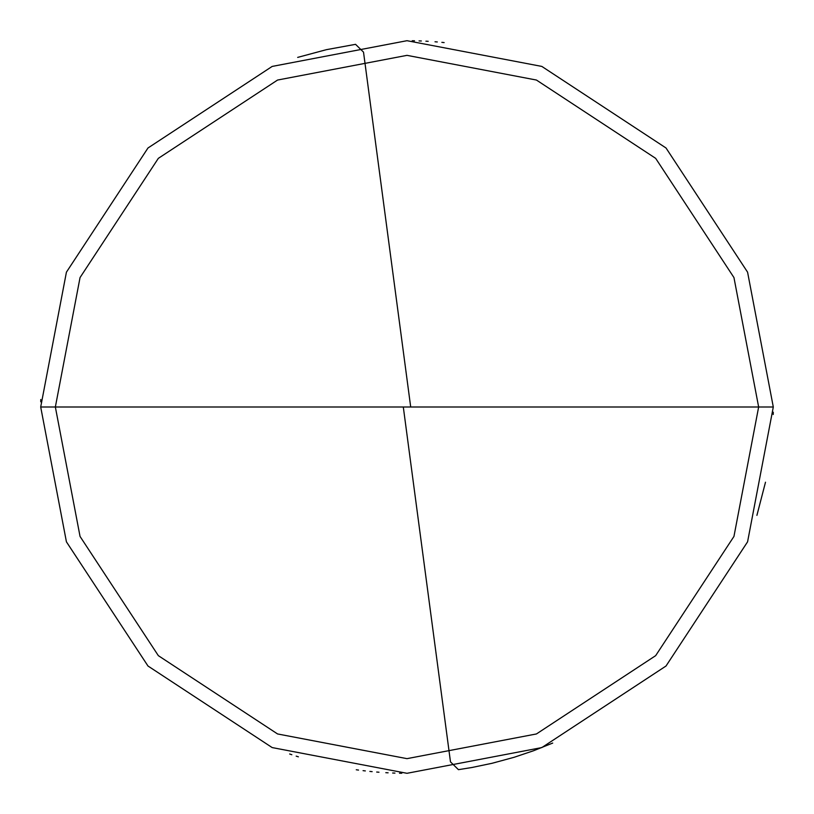 <?xml version="1.0" encoding="UTF-8"?>
<svg xmlns="http://www.w3.org/2000/svg" width="814" height="814" viewBox="0 0 814 814"><rect width="100%" height="100%" fill="white"/><g stroke="black" fill="none" stroke-linecap="round" stroke-linejoin="round"><path stroke-width="1.22" d="M407 407L758.648 407L733.953 536.436L655.657 655.657L536.436 733.953L407 758.648L277.564 733.953L158.343 655.657L80.047 536.436L55.352 407L773.3 407L747.578 272.171L666.015 147.985L541.829 66.422L407 40.7L272.171 66.422L147.985 147.985L66.422 272.171L40.7 407L55.352 407L80.047 277.564L158.343 158.343L277.564 80.047L407 55.352L536.436 80.047L655.657 158.343L733.953 277.564L758.648 407L733.953 277.564L655.657 158.343L536.436 80.047L407 55.352L277.564 80.047L158.343 158.343L80.047 277.564L55.352 407L407 407M773.3 407L747.578 272.171L666.015 147.985L541.829 66.422L407 40.7L272.171 66.422L147.985 147.985L66.422 272.171L40.7 407L55.352 407L80.047 536.436L158.343 655.657L277.564 733.953L407 758.648L536.436 733.953L655.657 655.657L733.953 536.436L758.648 407L773.3 407L747.578 541.829L666.015 666.015L541.829 747.578L407 773.3L272.171 747.578L147.985 666.015L66.422 541.829L40.7 407L66.422 541.829L147.985 666.015L272.171 747.578L407 773.3L541.829 747.578L666.015 666.015L747.578 541.829L773.3 407M403.368 407.478L450.478 761.853L458.445 769.668L471.978 767.49L492.104 763.278L514.143 757.285L533.618 750.722L552.706 743.07M773.219 414.499L773.259 412.21M444.129 42.582L441.86 42.359M437.301 41.952L435.022 41.779M428.184 41.311L425.905 41.188M421.347 40.985L419.057 40.904M414.499 40.781L412.21 40.741M410.632 406.522L363.522 52.147L355.555 44.332L326.353 49.685L297.68 57.397M40.781 399.501L40.741 401.79M289.672 753.998L291.839 754.731M296.184 756.135L298.372 756.817M356.267 769.769L358.526 770.075M363.064 770.654L365.333 770.919M369.871 771.418L372.14 771.641M376.699 772.048L378.978 772.221M385.816 772.69L388.095 772.812M392.653 773.015L394.943 773.096M399.501 773.219L401.79 773.259M756.908 515.364L765.496 482.214"/></g></svg>
